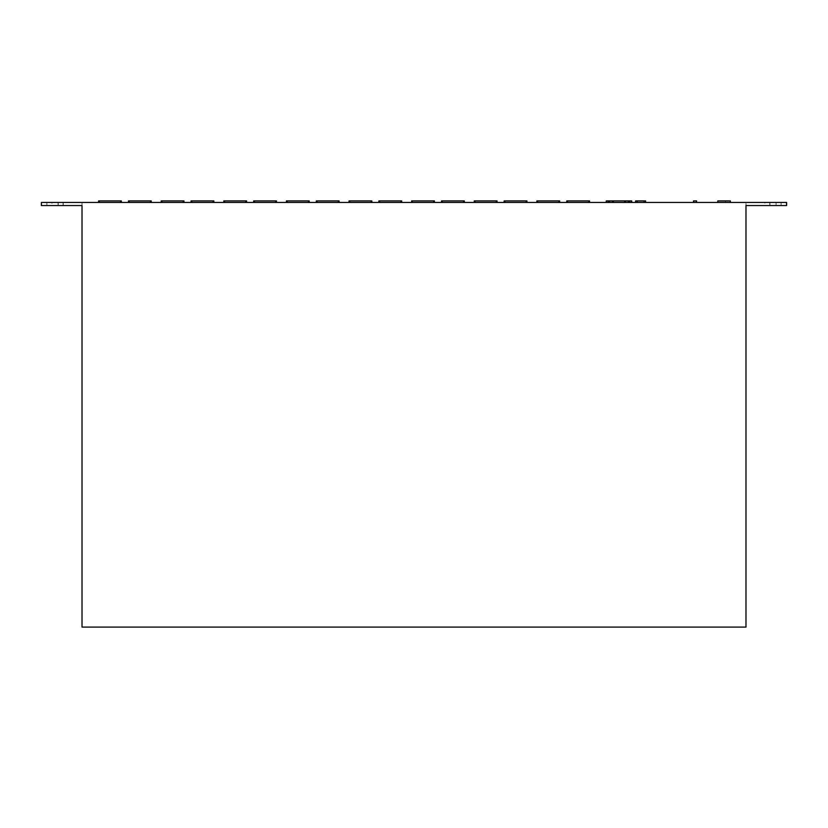 <?xml version="1.0" encoding="UTF-8"?>
<svg xmlns="http://www.w3.org/2000/svg" width="828" height="828" viewBox="0 0 828 828"><rect width="100%" height="100%" fill="white"/><g stroke="black" fill="none" stroke-linecap="round" stroke-linejoin="round"><path stroke-width="0.62" stroke-dasharray="4.14 3.1" d="M51.905 202.456L58.229 202.456L51.905 202.456L58.074 202.456L51.905 202.456L51.905 205.541L46.885 205.541L46.885 202.456L46.885 205.541L58.229 205.541L51.905 205.541L58.074 205.541L51.905 205.541L51.905 202.456M764.906 202.456L781.115 202.456L764.906 202.456L764.906 205.541L769.926 205.541L764.906 205.541M764.751 202.456L781.115 202.456L764.751 202.456L764.751 205.541L769.771 205.541L764.751 205.541M696.576 200.914L693.491 200.914M695.034 202.456L696.576 202.456L695.034 202.456M730.379 202.456L730.379 200.914L730.379 202.456L727.905 202.456L730.379 202.456L727.905 202.456L730.379 202.456L727.905 202.456L730.379 202.456L727.905 202.456L730.379 202.456L730.379 200.914L727.905 200.914L730.379 200.914L727.905 200.914L730.379 200.914L727.905 200.914L730.379 200.914L727.905 200.914L730.296 200.914L730.296 202.456L717.793 202.456L730.296 202.456M559.656 200.914L537.62 200.914L537.62 202.456L536.875 202.456L559.656 202.456L537.03 202.456L537.62 202.456L537.62 200.914L536.875 200.914L536.875 202.456M82.013 202.456L786.6 202.456L786.6 205.541L745.987 205.541L745.987 202.456L745.987 627.086L82.013 627.086L82.013 202.456L41.4 202.456L41.4 205.541L82.013 205.541L82.013 202.456M644.08 202.456L637.125 202.456L644.08 202.456L644.08 200.914L635.583 200.914M635.583 202.456L637.125 202.456L635.583 202.456M727.905 202.456L725.442 202.456L727.905 202.456M526.918 200.914L504.883 200.914L504.883 202.456L526.918 202.456L504.293 202.456L504.883 202.456L504.883 200.914L504.138 200.914M497.038 200.914L496.293 200.914L496.293 202.456L474.258 202.456L496.293 202.456L496.293 200.914L474.258 200.914M464.301 200.914L463.556 200.914L463.556 202.456L464.301 202.456L441.521 202.456L463.556 202.456L463.556 200.914L441.521 200.914L441.521 202.456M401.683 200.914L379.648 200.914L379.648 202.456L401.683 202.456L379.069 202.456L379.648 202.456L379.648 200.914L378.903 200.914M371.813 202.456L371.813 200.914L349.768 200.914L349.768 202.456L371.813 202.456L349.188 202.456L349.768 202.456L349.768 200.914L349.023 200.914M339.076 202.456L339.076 200.914L338.331 200.914L338.331 202.456L316.296 202.456L338.331 202.456L338.331 200.914L316.296 200.914M309.196 200.914L308.451 200.914L308.451 202.456L309.196 202.456L286.416 202.456L308.451 202.456L308.451 200.914L286.416 200.914L286.416 202.456M276.459 202.456L276.459 200.914L275.714 200.914L275.714 202.456L276.459 202.456L253.678 202.456L275.714 202.456L275.714 200.914L253.678 200.914L253.678 202.456M246.578 202.456L246.578 200.914L224.543 200.914L224.543 202.456L223.798 202.456L246.578 202.456L223.953 202.456L224.543 202.456L224.543 200.914L223.798 200.914L223.798 202.456M213.841 202.456L213.841 200.914L213.096 200.914L213.096 202.456L213.841 202.456L191.061 202.456L213.096 202.456L213.096 200.914L191.061 200.914L191.061 202.456M183.961 202.456L183.961 200.914L183.226 200.914L183.226 202.456L183.961 202.456L161.181 202.456L183.226 202.456L183.226 200.914L161.181 200.914L161.181 202.456M151.234 202.456L151.234 200.914L129.189 200.914L129.189 202.456L128.443 202.456L151.234 202.456L128.609 202.456L129.189 202.456L129.189 200.914L128.443 200.914L128.443 202.456M121.354 202.456L121.354 200.914L120.609 200.914L120.609 202.456L121.354 202.456L98.573 202.456L120.609 202.456L120.609 200.914L98.573 200.914L98.573 202.456M411.64 202.456L412.385 202.456L411.64 202.456L411.64 200.914L412.385 200.914L412.385 202.456L434.265 202.456L411.795 202.456L411.795 200.914L412.385 200.914L412.385 202.456L434.421 202.456L411.795 202.456L411.795 200.914L411.795 202.456L411.795 200.914L411.795 202.456L434.265 202.456L433.841 200.914L433.841 202.456L411.795 202.456L411.795 200.914L434.265 200.914L411.795 200.914L434.265 200.914L411.795 200.914L434.265 200.914L434.265 202.456L434.265 200.914L434.265 202.456L434.265 200.914L434.265 202.456L434.265 200.914L412.385 200.914L433.675 200.914L433.675 202.456L433.675 200.914L434.421 200.914L434.421 202.456M589.536 202.456L588.791 202.456L589.536 202.456M589.536 200.914L588.791 200.914L588.791 202.456L566.756 202.456L589.37 202.456L566.911 202.456L589.37 202.456L566.911 202.456L566.911 200.914L589.37 200.914L566.756 200.914M606.334 202.456L606.551 200.914L606.334 202.456M606.241 202.456L631.723 202.456L606.241 202.456L606.241 200.914L606.241 202.456L606.241 200.914L606.241 202.456L606.241 200.914L606.241 202.456L606.241 200.914L631.723 200.914L631.723 202.456M631.629 202.456L631.629 200.914L631.629 202.456M58.229 202.456L63.249 202.456L58.229 202.456L58.229 205.541L63.249 205.541L58.229 205.541L58.229 202.456M58.074 202.456L63.094 202.456L58.074 202.456L58.074 205.541L63.094 205.541L58.074 205.541L58.074 202.456M644.08 200.914L645.623 200.914L645.623 202.456M730.296 200.914L717.793 200.914L717.793 202.456M727.905 200.914L725.442 200.914L727.905 200.914M559.459 200.914L559.459 202.456L559.459 200.914L537.03 200.914L559.5 200.914L537.03 200.914L559.459 200.914L559.459 202.456L537.03 202.456L559.5 202.456L559.5 200.914L559.076 202.456L559.076 200.914L537.03 200.914L537.03 202.456L559.5 202.456L559.5 200.914L559.5 202.456M559.5 200.914L537.03 200.914L537.03 202.456L537.03 200.914L537.03 202.456L559.459 202.456M537.455 200.914L537.455 202.456L537.455 200.914M537.03 200.914L537.03 202.456L537.03 200.914M526.763 200.914L526.763 202.456L504.293 202.456L526.763 202.456L504.293 202.456L504.293 200.914L526.763 200.914L526.763 202.456L504.293 202.456L504.293 200.914L526.763 200.914L526.763 202.456L526.763 200.914L504.293 200.914L504.293 202.456L504.293 200.914L504.293 202.456L504.293 200.914L504.718 202.456L504.718 200.914L526.339 200.914L526.339 202.456L526.763 200.914L526.763 202.456L526.763 200.914L504.293 200.914L526.763 200.914M474.413 200.914L474.413 202.456L474.413 200.914L474.413 202.456L474.413 200.914L496.883 200.914L496.458 202.456L496.458 200.914L474.413 200.914L475.003 200.914L475.003 202.456L475.003 200.914L496.883 200.914L496.883 202.456L474.413 202.456L474.413 200.914L474.413 202.456L496.883 202.456L496.883 200.914L474.413 200.914L496.883 200.914L496.883 202.456L496.883 200.914L496.883 202.456L496.883 200.914L474.413 200.914M474.837 200.914L474.837 202.456L474.837 200.914M441.676 200.914L441.676 202.456L464.146 202.456L441.676 202.456L441.676 200.914L441.676 202.456L441.676 200.914L442.266 200.914L442.266 202.456L442.266 200.914L464.146 200.914L463.721 202.456L463.721 200.914L441.676 200.914L441.676 202.456L441.676 200.914L464.146 200.914L464.146 202.456L441.676 202.456L464.146 202.456L464.146 200.914L464.146 202.456L464.146 200.914L441.676 200.914L464.146 200.914L464.146 202.456L464.146 200.914L441.676 200.914M442.1 200.914L442.1 202.456L442.1 200.914M401.528 200.914L401.528 202.456L379.069 202.456L401.528 202.456L379.069 202.456L379.069 200.914L401.528 200.914L401.528 202.456L379.069 202.456L379.069 200.914L379.069 202.456L379.069 200.914L401.528 200.914L379.069 200.914L379.069 202.456L379.069 200.914L379.493 202.456L379.493 200.914L401.104 200.914L401.104 202.456L401.528 200.914L401.528 202.456L401.528 200.914L401.528 202.456L401.528 200.914L379.069 200.914L401.528 200.914M371.648 200.914L371.648 202.456L349.188 202.456L349.188 200.914L371.648 200.914L371.648 202.456L349.188 202.456L349.188 200.914L349.188 202.456L349.188 200.914L349.188 202.456L371.223 202.456L371.223 200.914L371.648 202.456L349.188 202.456L349.188 200.914L371.648 200.914L371.648 202.456L371.648 200.914L349.188 200.914L371.648 200.914L349.188 200.914L371.648 200.914L371.648 202.456L371.648 200.914M349.613 200.914L349.613 202.456L349.613 200.914M316.451 200.914L316.451 202.456L316.451 200.914L316.451 202.456L316.451 200.914L338.921 200.914L338.497 202.456L338.497 200.914L316.451 200.914L317.031 200.914L317.031 202.456L317.031 200.914L338.921 200.914L338.921 202.456L316.451 202.456L316.451 200.914L316.451 202.456L338.921 202.456L338.921 200.914L316.451 200.914L338.921 200.914L338.921 202.456L338.921 200.914L338.921 202.456L338.921 200.914L316.451 200.914M316.876 200.914L316.876 202.456L316.876 200.914M286.571 200.914L286.571 202.456L286.571 200.914L309.041 200.914L308.616 202.456L308.616 200.914L286.571 200.914L286.571 202.456L309.041 202.456L286.571 202.456L286.571 200.914L287.161 200.914L287.161 202.456L287.161 200.914L309.041 200.914L309.041 202.456L309.041 200.914L286.571 200.914L286.571 202.456L286.571 200.914L309.041 200.914L309.041 202.456L309.041 200.914L309.041 202.456L309.041 200.914L286.571 200.914M286.995 200.914L286.995 202.456L286.995 200.914M253.834 200.914L253.834 202.456L253.834 200.914L276.304 200.914L275.879 202.456L275.879 200.914L253.834 200.914L253.834 202.456L276.304 202.456L253.834 202.456L253.834 200.914L254.424 200.914L254.424 202.456L254.424 200.914L276.304 200.914L276.304 202.456L276.304 200.914L253.834 200.914L253.834 202.456L253.834 200.914L276.304 200.914L276.304 202.456L276.304 200.914L276.304 202.456L276.304 200.914L253.834 200.914M254.258 200.914L254.258 202.456L254.258 200.914M246.423 200.914L246.423 202.456L223.953 202.456L246.423 202.456L223.953 202.456L246.423 202.456L246.423 200.914L246.423 202.456L246.423 200.914L223.953 200.914L246.423 200.914L223.953 200.914L223.953 202.456L223.953 200.914L246.423 200.914L245.999 202.456L245.999 200.914L223.953 200.914L223.953 202.456L223.953 200.914L223.953 202.456L223.953 200.914L246.423 200.914L246.423 202.456L246.423 200.914M224.378 200.914L224.378 202.456L224.378 200.914M191.216 200.914L191.216 202.456L191.216 200.914L191.216 202.456L191.216 200.914L213.686 200.914L213.262 202.456L213.262 200.914L191.216 200.914L191.806 200.914L191.806 202.456L191.806 200.914L213.686 200.914L213.686 202.456L191.216 202.456L191.216 200.914L191.216 202.456L213.686 202.456L213.686 200.914L191.216 200.914L213.686 200.914L213.686 202.456L213.686 200.914L213.686 202.456L213.686 200.914L191.216 200.914M191.641 200.914L191.641 202.456L191.641 200.914M161.336 200.914L161.336 202.456L161.336 200.914L183.806 200.914L183.381 202.456L183.381 200.914L161.336 200.914L161.336 202.456L183.806 202.456L161.336 202.456L161.336 200.914L161.926 200.914L161.926 202.456L161.926 200.914L183.806 200.914L183.806 202.456L183.806 200.914L161.336 200.914L161.336 202.456L161.336 200.914L183.806 200.914L183.806 202.456L183.806 200.914L183.806 202.456L183.806 200.914L161.336 200.914M161.77 200.914L161.77 202.456L161.77 200.914M151.069 200.914L151.069 202.456L128.609 202.456L151.069 202.456L128.609 202.456L128.609 200.914L151.069 200.914L151.069 202.456L128.609 202.456L128.609 200.914L151.069 200.914L128.609 200.914L128.609 202.456L128.609 200.914L128.609 202.456L128.609 200.914L151.069 200.914L151.069 202.456L151.069 200.914L150.644 202.456L150.644 200.914L128.609 200.914L151.069 200.914L151.069 202.456L151.069 200.914M129.033 200.914L129.033 202.456L129.033 200.914M98.729 200.914L98.729 202.456L98.729 200.914L121.188 200.914L120.764 202.456L120.764 200.914L98.729 200.914L98.729 202.456L121.188 202.456L98.729 202.456L98.729 200.914L99.308 200.914L99.308 202.456L99.308 200.914L121.188 200.914L121.188 202.456L121.188 200.914L98.729 200.914L98.729 202.456L98.729 200.914L121.188 200.914L121.188 202.456L121.188 200.914L121.188 202.456L121.188 200.914L98.729 200.914M99.153 200.914L99.153 202.456L99.153 200.914M412.22 200.914L412.22 202.456L412.22 200.914M588.946 202.456L589.37 200.914L589.37 202.456L589.37 200.914L589.37 202.456L589.37 200.914L589.37 202.456L588.791 202.456L588.791 200.914L567.49 200.914L589.37 200.914L566.911 200.914L589.37 200.914L566.911 200.914L566.911 202.456L566.911 200.914L566.911 202.456L566.911 200.914L566.911 202.456L588.946 202.456L588.946 200.914M567.335 200.914L567.335 202.456M607.907 200.914L630.067 200.914L607.907 200.914L630.067 200.914L607.907 200.914L607.907 202.456L630.067 202.456L607.907 202.456L630.067 202.456L607.907 202.456L607.907 200.914M606.551 200.914L606.551 202.456L606.551 200.914M608.746 200.914L608.746 202.456M609.605 200.914L609.605 202.456M612.461 200.914L612.461 202.456M613.32 200.914L613.32 202.456M624.643 200.914L624.643 202.456M625.502 200.914L625.502 202.456M628.359 200.914L628.359 202.456M629.218 200.914L629.218 202.456M631.319 200.914L631.319 202.456L631.319 200.914M630.067 200.914L630.067 202.456L630.067 200.914M628.794 200.914L628.794 202.456L628.794 200.914M609.17 200.914L609.17 202.456L609.17 200.914M776.095 205.541L769.771 205.541L776.095 205.541L776.095 202.456L776.095 205.541M769.926 205.541L769.926 202.456L769.926 205.541M769.771 205.541L769.771 202.456L769.771 205.541M637.125 200.914L637.125 202.456M558.91 200.914L558.91 202.456L558.91 200.914M526.173 200.914L526.173 202.456L526.173 200.914M400.949 200.914L400.949 202.456L400.949 200.914M371.068 200.914L371.068 202.456L371.068 200.914M245.833 200.914L245.833 202.456L245.833 200.914M150.489 200.914L150.489 202.456L150.489 200.914M567.49 200.914L567.49 202.456L567.49 200.914M725.442 200.914L725.442 202.456L725.442 200.914M781.115 205.541L781.115 202.456L781.115 205.541M63.249 205.541L63.249 202.456M63.094 205.541L63.094 202.456"/><path stroke-width="1.24" d="M693.491 202.456L693.491 200.914L696.576 200.914L696.576 202.456M717.793 202.456L717.793 200.914L730.379 200.914L730.379 202.456M786.6 202.456L41.4 202.456L41.4 205.541L82.013 205.541L82.013 627.086L745.987 627.086L745.987 205.541L786.6 205.541L786.6 202.456M635.583 200.914L635.583 202.456L635.583 200.914L645.623 200.914L645.623 202.456M730.296 200.914L730.296 202.456M559.656 200.914L559.656 202.456L559.656 200.914L558.91 200.914L558.91 202.456M536.875 202.456L536.875 200.914L558.91 200.914M504.138 200.914L504.138 202.456L504.138 200.914L526.918 200.914L526.918 202.456L526.918 200.914M474.258 200.914L474.258 202.456L474.258 200.914L497.038 200.914L497.038 202.456L497.038 200.914M441.521 202.456L441.521 200.914L464.301 200.914L464.301 202.456L464.301 200.914M378.903 200.914L378.903 202.456L378.903 200.914L401.683 200.914L401.683 202.456L401.683 200.914M349.023 200.914L349.023 202.456L349.023 200.914L371.813 200.914L371.813 202.456M316.296 200.914L316.296 202.456L316.296 200.914L339.076 200.914L339.076 202.456M286.416 202.456L286.416 200.914L309.196 200.914L309.196 202.456L309.196 200.914M253.678 202.456L253.678 200.914L276.459 200.914L276.459 202.456M246.578 202.456L246.578 200.914L223.798 200.914L223.798 202.456M191.061 202.456L191.061 200.914L213.841 200.914L213.841 202.456M161.181 202.456L161.181 200.914L183.961 200.914L183.961 202.456M151.234 202.456L151.234 200.914L128.443 200.914L128.443 202.456M98.573 202.456L98.573 200.914L121.354 200.914L121.354 202.456M411.64 202.456L411.64 200.914L434.421 200.914L434.421 202.456M566.756 200.914L566.756 202.456L566.756 200.914L589.536 200.914L589.536 202.456L589.536 200.914M606.241 202.456L606.241 200.914L631.723 200.914L631.723 202.456M608.746 200.914L608.746 202.456M609.605 200.914L609.605 202.456M612.461 200.914L612.461 202.456M613.32 200.914L613.32 202.456M624.643 200.914L624.643 202.456M625.502 200.914L625.502 202.456M628.359 200.914L628.359 202.456M629.218 200.914L629.218 202.456M644.08 200.914L644.08 202.456M637.125 200.914L637.125 202.456M537.62 200.914L537.62 202.456M504.883 200.914L504.883 202.456M526.173 200.914L526.173 202.456M496.293 200.914L496.293 202.456M475.003 200.914L475.003 202.456M463.556 200.914L463.556 202.456M442.266 200.914L442.266 202.456M379.648 200.914L379.648 202.456M400.949 200.914L400.949 202.456M349.768 200.914L349.768 202.456M371.068 200.914L371.068 202.456M338.331 200.914L338.331 202.456M317.031 200.914L317.031 202.456M308.451 200.914L308.451 202.456M287.161 200.914L287.161 202.456M275.714 200.914L275.714 202.456M254.424 200.914L254.424 202.456M224.543 200.914L224.543 202.456M245.833 200.914L245.833 202.456M213.096 200.914L213.096 202.456M191.806 200.914L191.806 202.456M183.226 200.914L183.226 202.456M161.926 200.914L161.926 202.456M129.189 200.914L129.189 202.456M150.489 200.914L150.489 202.456M120.609 200.914L120.609 202.456M99.308 200.914L99.308 202.456M412.385 200.914L412.385 202.456M433.675 200.914L433.675 202.456M567.49 200.914L567.49 202.456M588.791 200.914L588.791 202.456"/></g></svg>
